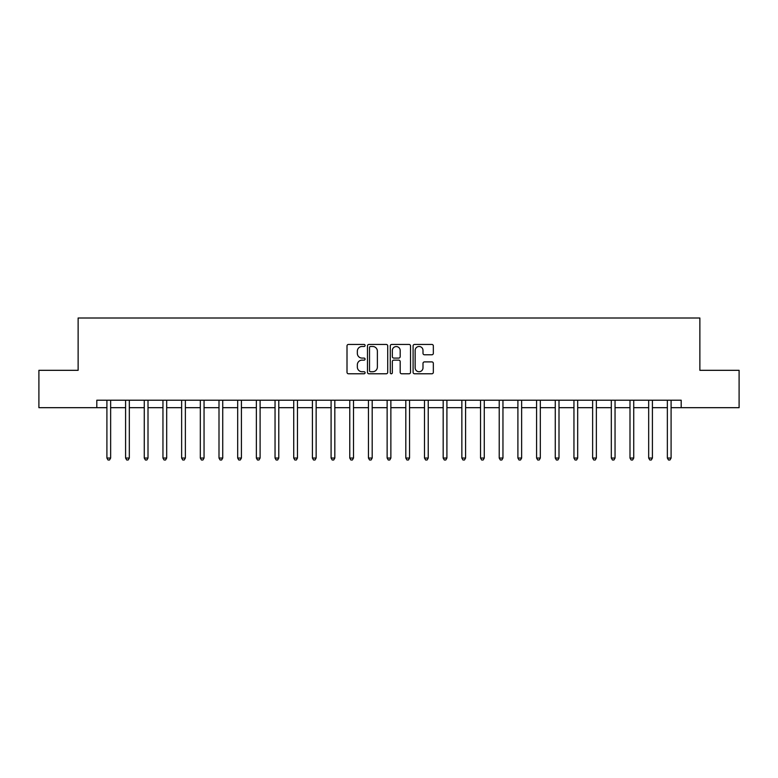 <?xml version="1.0" encoding="UTF-8"?>
<svg xmlns="http://www.w3.org/2000/svg" width="778" height="778" viewBox="0 0 778 778"><rect width="100%" height="100%" fill="white"/><g stroke="black" fill="none" stroke-linecap="round" stroke-linejoin="round"><path stroke-width="1.17" d="M365.086 345.461A1.031 1.031 0 0 0 364.065 344.44L348.476 344.44A1.468 1.468 0 0 0 347.007 345.909L347.007 372.312A1.468 1.468 0 0 0 348.476 373.78L364.065 373.78A1.031 1.031 0 0 0 365.086 372.75A1.031 1.031 0 0 0 364.065 371.728L362.042 371.728A4.697 4.697 0 0 1 357.345 367.031L357.345 364.833A4.697 4.697 0 0 1 362.042 360.136L364.065 360.136A1.031 1.031 0 0 0 365.086 359.105A1.031 1.031 0 0 0 364.065 358.084L362.042 358.084A4.697 4.697 0 0 1 357.345 353.387L357.345 351.189A4.697 4.697 0 0 1 362.042 346.492L364.065 346.492A1.031 1.031 0 0 0 365.086 345.461M431.878 354.778A1.468 1.468 0 0 0 433.336 353.319L433.336 345.909A1.468 1.468 0 0 0 431.878 344.44L414.567 344.44A1.468 1.468 0 0 0 413.099 345.909L413.099 372.312A1.468 1.468 0 0 0 414.567 373.78L431.878 373.78A1.468 1.468 0 0 0 433.336 372.312L433.336 363.365A1.468 1.468 0 0 0 431.878 361.896L424.467 361.896A1.468 1.468 0 0 0 422.999 363.365L422.999 367.8A3.929 3.929 0 0 1 419.07 371.728A3.929 3.929 0 0 1 415.151 367.8L415.151 350.421A3.929 3.929 0 0 1 419.07 346.492A3.929 3.929 0 0 1 422.999 350.421L422.999 353.319A1.468 1.468 0 0 0 424.467 354.778L431.878 354.778M96.812 407.682L38.9 407.682L38.9 370.318L78.131 370.318L78.131 318.007L699.869 318.007L699.869 370.318L739.1 370.318L739.1 407.682L681.188 407.682L681.188 400.213L96.812 400.213L96.812 407.682L106.907 407.682M387.716 345.909A1.468 1.468 0 0 0 386.248 344.44L368.937 344.44A1.468 1.468 0 0 0 367.469 345.909L367.469 372.312A1.468 1.468 0 0 0 368.937 373.78L386.248 373.78A1.468 1.468 0 0 0 387.716 372.312L387.716 345.909M391.752 344.44L409.063 344.44A1.468 1.468 0 0 1 410.531 345.909L410.531 372.312A1.468 1.468 0 0 1 409.063 373.78L401.652 373.78A1.468 1.468 0 0 1 400.184 372.312L400.184 361.605A1.468 1.468 0 0 0 398.715 360.136L393.804 360.136A1.468 1.468 0 0 0 392.336 361.605L392.336 372.75A1.031 1.031 0 0 1 391.315 373.78A1.031 1.031 0 0 1 390.284 372.75L390.284 345.909A1.468 1.468 0 0 1 391.752 344.44M110.641 407.682L125.589 407.682M129.323 407.682L144.27 407.682M148.005 407.682L162.952 407.682M166.687 407.682L181.634 407.682M185.368 407.682L200.316 407.682M204.05 407.682L218.997 407.682M222.732 407.682L237.679 407.682M241.413 407.682L256.361 407.682M260.095 407.682L275.042 407.682M278.777 407.682L293.724 407.682M297.459 407.682L312.406 407.682M316.14 407.682L331.088 407.682M334.822 407.682L349.769 407.682M353.504 407.682L368.451 407.682M372.185 407.682L387.133 407.682M390.867 407.682L405.815 407.682M409.549 407.682L424.496 407.682M428.231 407.682L443.178 407.682M446.912 407.682L461.86 407.682M465.594 407.682L480.541 407.682M484.276 407.682L499.223 407.682M502.958 407.682L517.905 407.682M521.639 407.682L536.587 407.682M540.321 407.682L555.268 407.682M559.003 407.682L573.95 407.682M577.684 407.682L592.632 407.682M596.366 407.682L611.314 407.682M615.048 407.682L629.995 407.682M633.73 407.682L648.677 407.682M652.411 407.682L667.359 407.682M671.093 407.682L681.188 407.682M370.552 346.492A1.031 1.031 0 0 0 369.521 347.523L369.521 370.698A1.031 1.031 0 0 0 370.552 371.728L372.681 371.728A4.697 4.697 0 0 0 377.379 367.031L377.379 351.189A4.697 4.697 0 0 0 372.681 346.492L370.552 346.492M400.184 350.489A3.929 3.929 0 0 0 396.265 346.57A3.929 3.929 0 0 0 392.336 350.489L392.336 356.616A1.468 1.468 0 0 0 393.804 358.084L398.715 358.084A1.468 1.468 0 0 0 400.184 356.616L400.184 350.489M110.826 400.213L110.748 400.398A1.498 1.498 90.1 0 0 110.641 400.952L110.641 458.048L106.907 458.048L106.907 400.952A1.498 1.498 90.1 0 0 106.79 400.398L106.722 400.213M110.641 458.048L109.513 459.993L108.025 459.993L106.907 458.048M129.508 400.213L129.43 400.398A1.498 1.498 90.3 0 0 129.323 400.952L129.323 458.048L125.589 458.048L125.589 400.952A1.498 1.498 90.3 0 0 125.472 400.398L125.404 400.213M129.323 458.048L128.195 459.993L126.707 459.993L125.589 458.048M148.19 400.213L148.112 400.398A1.498 1.498 90.3 0 0 148.005 400.952L148.005 458.048L144.27 458.048L144.27 400.952A1.498 1.498 90.3 0 0 144.154 400.398L144.086 400.213M148.005 458.048L146.886 459.993L145.389 459.993L144.27 458.048M166.871 400.213L166.793 400.398A1.498 1.498 90.3 0 0 166.687 400.952L166.687 458.048L162.952 458.048L162.952 400.952A1.498 1.498 90.3 0 0 162.835 400.398L162.767 400.213M166.687 458.048L165.568 459.993L164.07 459.993L162.952 458.048M185.553 400.213L185.475 400.398A1.498 1.498 90.3 0 0 185.368 400.952L185.368 458.048L181.634 458.048L181.634 400.952A1.498 1.498 90.3 0 0 181.527 400.398L181.449 400.213M185.368 458.048L184.25 459.993L182.752 459.993L181.634 458.048M204.235 400.213L204.157 400.398A1.498 1.498 90.3 0 0 204.05 400.952L204.05 458.048L200.316 458.048L200.316 400.952A1.498 1.498 90.3 0 0 200.209 400.398L200.131 400.213M204.05 458.048L202.932 459.993L201.434 459.993L200.316 458.048M222.916 400.213L222.839 400.398A1.498 1.498 90.3 0 0 222.732 400.952L222.732 458.048L218.997 458.048L218.997 400.952A1.498 1.498 90.3 0 0 218.89 400.398L218.812 400.213M222.732 458.048L221.613 459.993L220.116 459.993L218.997 458.048M241.598 400.213L241.52 400.398A1.498 1.498 90.3 0 0 241.413 400.952L241.413 458.048L237.679 458.048L237.679 400.952A1.498 1.498 90.3 0 0 237.572 400.398L237.494 400.213M241.413 458.048L240.295 459.993L238.797 459.993L237.679 458.048M260.28 400.213L260.202 400.398A1.498 1.498 90.3 0 0 260.095 400.952L260.095 458.048L256.361 458.048L256.361 400.952A1.498 1.498 90.3 0 0 256.254 400.398L256.176 400.213M260.095 458.048L258.977 459.993L257.479 459.993L256.361 458.048M278.962 400.213L278.884 400.398A1.498 1.498 90.3 0 0 278.777 400.952L278.777 458.048L275.042 458.048L275.042 400.952A1.498 1.498 90.3 0 0 274.935 400.398L274.858 400.213M278.777 458.048L277.658 459.993L276.161 459.993L275.042 458.048M297.643 400.213L297.566 400.398A1.498 1.498 90.3 0 0 297.459 400.952L297.459 458.048L293.724 458.048L293.724 400.952A1.498 1.498 90.3 0 0 293.617 400.398L293.539 400.213M297.459 458.048L296.34 459.993L294.843 459.993L293.724 458.048M316.325 400.213L316.247 400.398A1.498 1.498 90.3 0 0 316.14 400.952L316.14 458.048L312.406 458.048L312.406 400.952A1.498 1.498 90.3 0 0 312.299 400.398L312.221 400.213M316.14 458.048L315.022 459.993L313.524 459.993L312.406 458.048M335.007 400.213L334.929 400.398A1.498 1.498 90.3 0 0 334.822 400.952L334.822 458.048L331.088 458.048L331.088 400.952A1.498 1.498 90.3 0 0 330.981 400.398L330.903 400.213M334.822 458.048L333.704 459.993L332.206 459.993L331.088 458.048M353.689 400.213L353.611 400.398A1.498 1.498 90.3 0 0 353.504 400.952L353.504 458.048L349.769 458.048L349.769 400.952A1.498 1.498 90.3 0 0 349.662 400.398L349.585 400.213M353.504 458.048L352.385 459.993L350.888 459.993L349.769 458.048M372.37 400.213L372.292 400.398A1.498 1.498 90.3 0 0 372.185 400.952L372.185 458.048L368.451 458.048L368.451 400.952A1.498 1.498 90.3 0 0 368.344 400.398L368.266 400.213M372.185 458.048L371.067 459.993L369.569 459.993L368.451 458.048M391.052 400.213L390.974 400.398A1.498 1.498 90.3 0 0 390.867 400.952L390.867 458.048L387.133 458.048L387.133 400.952A1.498 1.498 90.3 0 0 387.026 400.398L386.948 400.213M390.867 458.048L389.749 459.993L388.251 459.993L387.133 458.048M409.734 400.213L409.656 400.398A1.498 1.498 90.3 0 0 409.549 400.952L409.549 458.048L405.815 458.048L405.815 400.952A1.498 1.498 90.3 0 0 405.708 400.398L405.63 400.213M409.549 458.048L408.431 459.993L406.933 459.993L405.815 458.048M428.415 400.213L428.338 400.398A1.498 1.498 90.3 0 0 428.231 400.952L428.231 458.048L424.496 458.048L424.496 400.952A1.498 1.498 90.3 0 0 424.389 400.398L424.311 400.213M428.231 458.048L427.112 459.993L425.615 459.993L424.496 458.048M447.097 400.213L447.019 400.398A1.498 1.498 90.3 0 0 446.912 400.952L446.912 458.048L443.178 458.048L443.178 400.952A1.498 1.498 90.3 0 0 443.071 400.398L442.993 400.213M446.912 458.048L445.794 459.993L444.296 459.993L443.178 458.048M465.779 400.213L465.701 400.398A1.498 1.498 90.3 0 0 465.594 400.952L465.594 458.048L461.86 458.048L461.86 400.952A1.498 1.498 90.3 0 0 461.753 400.398L461.675 400.213M465.594 458.048L464.476 459.993L462.978 459.993L461.86 458.048M484.461 400.213L484.383 400.398A1.498 1.498 90.3 0 0 484.276 400.952L484.276 458.048L480.541 458.048L480.541 400.952A1.498 1.498 90.3 0 0 480.434 400.398L480.357 400.213M484.276 458.048L483.157 459.993L481.66 459.993L480.541 458.048M503.142 400.213L503.065 400.398A1.498 1.498 90.3 0 0 502.958 400.952L502.958 458.048L499.223 458.048L499.223 400.952A1.498 1.498 90.3 0 0 499.116 400.398L499.038 400.213M502.958 458.048L501.839 459.993L500.342 459.993L499.223 458.048M521.824 400.213L521.746 400.398A1.498 1.498 90.3 0 0 521.639 400.952L521.639 458.048L517.905 458.048L517.905 400.952A1.498 1.498 90.3 0 0 517.798 400.398L517.72 400.213M521.639 458.048L520.521 459.993L519.023 459.993L517.905 458.048M540.506 400.213L540.428 400.398A1.498 1.498 90.3 0 0 540.321 400.952L540.321 458.048L536.587 458.048L536.587 400.952A1.498 1.498 90.3 0 0 536.48 400.398L536.402 400.213M540.321 458.048L539.203 459.993L537.705 459.993L536.587 458.048M559.188 400.213L559.11 400.398A1.498 1.498 90.3 0 0 559.003 400.952L559.003 458.048L555.268 458.048L555.268 400.952A1.498 1.498 90.3 0 0 555.161 400.398L555.084 400.213M559.003 458.048L557.884 459.993L556.387 459.993L555.268 458.048M577.869 400.213L577.791 400.398A1.498 1.498 90.3 0 0 577.684 400.952L577.684 458.048L573.95 458.048L573.95 400.952A1.498 1.498 90.3 0 0 573.843 400.398L573.765 400.213M577.684 458.048L576.566 459.993L575.068 459.993L573.95 458.048M596.551 400.213L596.473 400.398A1.498 1.498 90.3 0 0 596.366 400.952L596.366 458.048L592.632 458.048L592.632 400.952A1.498 1.498 90.3 0 0 592.525 400.398L592.447 400.213M596.366 458.048L595.248 459.993L593.75 459.993L592.632 458.048M615.233 400.213L615.165 400.398A1.498 1.498 90.3 0 0 615.048 400.952L615.048 458.048L611.314 458.048L611.314 400.952A1.498 1.498 90.3 0 0 611.207 400.398L611.129 400.213M615.048 458.048L613.93 459.993L612.432 459.993L611.314 458.048M633.914 400.213L633.846 400.398A1.498 1.498 90.3 0 0 633.73 400.952L633.73 458.048L629.995 458.048L629.995 400.952A1.498 1.498 90.3 0 0 629.888 400.398L629.81 400.213M633.73 458.048L632.611 459.993L631.114 459.993L629.995 458.048M652.596 400.213L652.528 400.398A1.498 1.498 90.3 0 0 652.411 400.952L652.411 458.048L648.677 458.048L648.677 400.952A1.498 1.498 90.3 0 0 648.57 400.398L648.492 400.213M652.411 458.048L651.293 459.993L649.805 459.993L648.677 458.048M671.278 400.213L671.21 400.398A1.498 1.498 90.3 0 0 671.093 400.952L671.093 458.048L667.359 458.048L667.359 400.952A1.498 1.498 90.3 0 0 667.252 400.398L667.174 400.213M671.093 458.048L669.975 459.993L668.487 459.993L667.359 458.048"/></g></svg>
